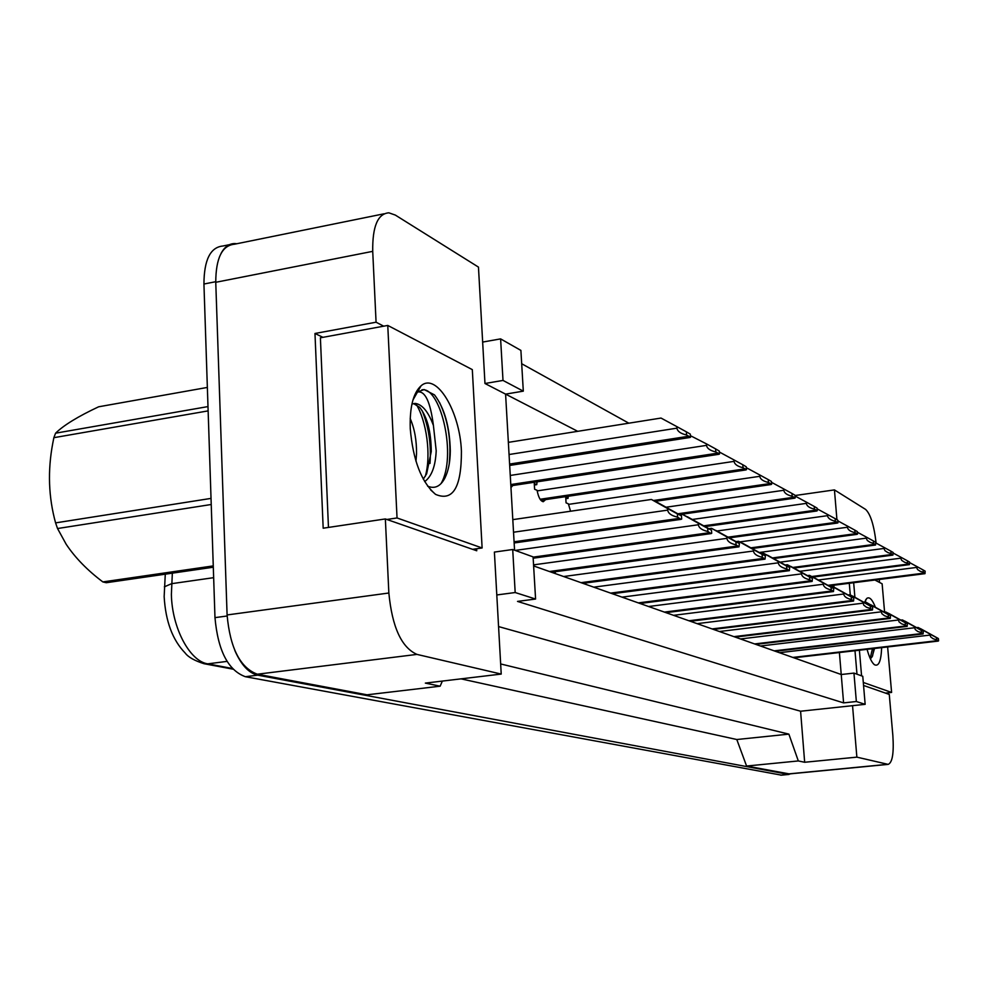<?xml version="1.0" encoding="UTF-8"?>
<svg xmlns="http://www.w3.org/2000/svg" width="988" height="988" viewBox="0 0 988 988"><rect width="100%" height="100%" fill="white"/><g stroke="black" fill="none" stroke-linecap="round" stroke-linejoin="round"><path stroke-width="1.48" d="M383.715 326.188L376.07 322.212L372.723 251.347C372.365 226.524 377.749 213.68 388.852 212.815L395.336 215.088L478.464 267.106L484.972 383.505L505.584 394.126L514.563 550.192M512.71 549.513L515.18 592.528L535.582 599.037L533.088 556.899L512.71 549.513L494.395 552.082L501.225 674.075L416.961 654.402C401.499 647.535 392.137 627.071 388.852 593.01L385.357 518.947L476.747 550.773L476.636 548.748M577.733 431.324L505.584 394.126L523.307 391.149L520.898 350.407L500.607 338.884L482.65 342.07M521.689 363.732L628.825 423.185M863.549 685.462L889.274 694.428L892.856 735.541C894.004 752.992 892.436 762.6 888.175 764.379L856.868 757.141L852.545 705.679L800.589 711.224L498.57 626.577M849.297 583.278L850.273 594.924M854.99 650.734L856.979 674.187M879.283 579.474L879.542 582.438M836.935 519.676L834.44 489.9L865.624 509.425C870.539 514.093 874.034 525.32 876.121 543.116M533.631 565.939L841.233 674.52L839.405 652.537M833.958 587.094L833.798 585.242M853.953 673.1L856.349 701.517L865.155 704.333L862.771 676.286L853.953 673.1L841.233 674.52L843.591 702.888L517.514 601.408L535.582 599.037M442.365 681.078L440.142 686.191L367.054 694.811L257.337 674.211C240.17 667.814 230.093 648.054 227.092 614.956L215.755 282.296C215.853 258.078 222.115 245.382 234.564 244.197L383.974 213.803M789.363 773.925L746.582 766.046L798.316 760.945L788.881 734.133L736.801 739.518L461.013 678.855M788.881 734.133L500.657 663.948M746.582 766.046L736.801 739.518M794.982 495.531L834.44 489.9M322.94 337.328L314.974 333.475L376.07 322.212M314.974 333.475L323.175 528.21L385.357 518.947M440.142 686.191L425.346 683.103L501.225 674.075M798.316 760.945L804.664 762.267L856.868 757.141M804.664 762.267L800.589 711.224M865.155 704.333L852.545 705.679M856.349 701.517L843.591 702.888M515.18 592.528L496.791 594.961M509.388 442.192L508.314 441.698M512.784 485.516L510.957 487.578M545.648 499.607L543.264 501.719C540.473 501.101 538.411 497.297 537.089 490.307L534.607 489.233L534.273 483.564L536.756 484.651L537.064 481.848M570.558 511.228L568.384 503.843L566.062 502.843L565.729 497.347L568.051 498.36L568.224 496.26M555.305 573.583L555.194 571.719M585.773 584.34L585.686 582.969M614.351 594.43L614.289 593.479M500.607 338.884L503.003 380.429L484.972 383.505M503.003 380.429L523.307 391.149M536.756 484.651L534.36 485.009M568.051 498.36L565.803 498.693M172.344 573.151L171.381 594.418C171.961 627.96 189.832 661.33 207.764 663.85L204.022 663.714C194.451 660.663 188.152 657.082 185.127 652.969C172.554 640.026 165.564 621.242 164.156 596.591L165.28 574.176M790.647 773.802L788.387 774.394L257.732 675.162C248.778 673.124 241.121 664.862 234.774 650.363M221.04 253.447C224.597 246.815 229.216 243.517 234.897 243.567L236.799 243.74M781.483 775.16L245.357 676.706C228.08 670.346 217.953 650.66 214.976 617.636L203.936 284.025C204.059 259.881 210.382 247.21 222.918 246L229.426 244.678M667.579 508.524L677.36 513.859L677.595 517.132C671.544 515.785 668.246 513.451 667.69 510.129L667.579 508.524L651.388 499.459L512.809 519.639M651.388 499.459L656.291 502.015M677.595 517.132L680.967 519.367L681.683 519.071L681.448 515.81L656.612 501.978M677.36 513.859L681.448 515.81M676.829 426.606L686.351 431.818L686.574 434.992C680.683 433.658 677.472 431.373 676.941 428.162L676.829 426.606L661.021 418.06L508.351 442.365M686.574 434.992L690.513 437.276L690.291 434.115L686.351 431.818M415.973 461.297L416.528 453.9C416.701 440.562 414.602 428.767 410.193 418.517M423.296 479.168L426.643 473.808L431.262 451.541C431.077 431.583 427.211 416.85 419.653 407.328L413.676 403.66L415.133 403.413C422.172 404.277 428.261 411.613 433.411 425.42C430.336 401.671 425.038 390.544 417.492 392.038L421.036 385.839C436.4 371.982 460.013 411.551 461.421 451.232C461.52 487.393 452.899 501.768 435.56 494.371C421.456 482.169 413.021 460.309 410.267 428.792C409.588 407.34 413.182 393.026 421.036 385.839M424.667 481.613C431.657 476.488 435.51 466.2 436.202 450.763L433.411 425.42M427.643 486.182C434.745 489.122 440.487 486.405 444.884 478.044C448.391 471.017 450.195 461.952 450.306 450.849C449.738 426.754 444.476 408.106 434.522 394.904L424.198 389.568L417.554 391.94M411.922 404.055L415.133 403.413M482.119 547.97L472.313 369.623L387.765 325.435L397.04 517.959L482.119 547.97L472.573 549.328M429.978 463.458C431.386 444.724 428.804 427.187 422.234 410.835M449.17 464.434C451.504 441.228 448.268 420.542 439.487 402.375M425.309 476.302C431.472 455.036 426.359 420.839 416.331 404.512M441.056 483.564C456.95 456.184 440.981 389.371 423.185 389.741L421.938 389.766M386.864 519.478L397.04 517.959M328.461 527.431L320.396 337.797L387.765 325.435M868.86 603.853L864.883 601.556M864.549 602.557L866.76 598.444C869.44 596.505 872.305 599.407 875.356 607.175M881.642 647.646C881.111 661.133 878.715 666.826 874.466 664.726C871.824 662.701 869.354 657.563 867.069 649.338M870.379 658.823L872.169 656.724L874.516 648.474M863.29 682.449L891.596 692.44L887.632 646.955M884.593 612.152L882.123 583.797L874.923 580.03M853.669 582.722L854.892 597.184M859.399 650.228L861.573 675.854M872.515 656.057L874.022 648.523M870.181 658.391L872.441 648.708M867.131 603.779L864.957 601.531M885.47 693.094L891.596 692.44M213.309 567.223L106.296 582.722L102.851 581.92L213.26 565.902M207.357 387.432L98.627 406.797C78.027 416.454 63.677 425.26 55.575 433.189L207.986 406.587M208.135 410.885L53.858 437.684L55.575 433.189M211.234 504.498L57.539 528.531L55.587 522.887L211.024 498.397M57.539 528.531L66.171 544.252C75.15 557.726 87.376 570.274 102.851 581.92M53.858 437.684L52.759 443.316C47.585 470.745 48.523 497.26 55.587 522.887M698.269 523.208L707.68 528.345L707.914 531.495C702.098 530.21 698.911 527.963 698.38 524.751L698.269 523.208L682.572 514.427L679.756 514.834M682.572 514.427L687.117 516.798M707.914 531.495L711.039 533.594L711.706 533.298L711.471 530.148L687.426 516.761M707.68 528.345L711.471 530.148M726.785 536.842L735.862 541.795L736.085 544.845C730.478 543.61 727.415 541.436 726.896 538.349L726.785 536.842L711.545 528.333L708.964 528.691M711.545 528.333L715.781 530.544M736.085 544.845L738.987 546.821L739.382 543.486L716.065 530.507M735.862 541.795L739.382 543.486M753.338 549.55L762.106 554.33L762.328 557.281C756.919 556.083 753.968 553.996 753.449 551.008L753.338 549.55L738.542 541.288L736.159 541.622M738.542 541.288L742.494 543.351M762.328 557.281L765.021 559.146L765.391 555.898L742.754 543.314M762.106 554.33L765.391 555.898M778.136 561.419L786.609 566.038L786.831 568.89C781.607 567.742 778.754 565.716 778.248 562.827L778.136 561.419L763.749 553.391L761.55 553.688M763.749 553.391L767.454 555.318M786.831 568.89L789.35 570.656L789.684 567.507L767.688 555.293M786.609 566.038L789.684 567.507M706.42 443.859L715.596 448.885L715.818 451.948C710.15 450.664 707.05 448.466 706.531 445.366L706.42 443.859L690.402 435.671M715.818 451.948L719.486 454.06L719.252 451.022L715.596 448.885M719.326 451.998L733.961 459.914L734.072 461.371L537.188 490.888M743.038 467.719L746.459 469.708L746.224 466.756L742.815 464.768L743.038 467.719C737.579 466.484 734.578 464.372 734.072 461.371M733.961 459.914L742.815 464.768M746.298 467.67L759.661 474.907L759.772 476.315L568.471 504.386M768.442 482.453L771.628 484.293L771.406 481.44L768.219 479.588L768.442 482.453C763.156 481.255 760.266 479.217 759.772 476.315M759.661 474.907L768.219 479.588M801.354 572.521L809.543 576.992L809.765 579.758C804.714 578.647 801.947 576.683 801.466 573.88L801.354 572.521L787.35 564.728L785.299 565M787.35 564.728L790.82 566.532M809.765 579.758L812.124 581.426L812.42 578.375L791.042 566.495M809.543 576.992L812.42 578.375M823.128 582.932L831.056 587.267L831.279 589.947C826.388 588.873 823.708 586.971 823.226 584.254L823.128 582.932L809.493 575.349L807.591 575.596M809.493 575.349L812.754 577.041M831.279 589.947L833.477 591.54L833.761 588.564L812.963 577.017M831.056 587.267L833.761 588.564M843.579 592.726L851.273 596.925L851.483 599.531C846.753 598.481 844.147 596.641 843.69 594.01L843.579 592.726L830.303 585.341L828.524 585.563M830.303 585.341L833.366 586.934M851.483 599.531L853.558 601.037L853.817 598.135L833.563 586.909M851.273 596.925L853.817 598.135M771.467 482.292L783.706 488.912L783.805 490.283L666.283 507.19M792.191 496.223L795.179 497.952L794.957 495.186L791.968 493.444L792.191 496.223C787.09 495.074 784.299 493.098 783.805 490.283M783.706 488.912L791.968 493.444M795.019 495.988L806.233 502.052L806.344 503.374L692.526 519.441M814.458 509.129L817.261 510.747L817.039 508.079L814.236 506.436L814.458 509.129C809.518 508.017 806.813 506.103 806.344 503.374M806.233 502.052L814.236 506.436M817.101 508.82L827.388 514.39L827.499 515.674L717.066 530.988M835.366 521.256L838.009 522.776L837.787 520.182L835.156 518.638L835.366 521.256C830.587 520.182 827.969 518.317 827.499 515.674M827.388 514.39L835.156 518.638M862.845 601.939L870.305 606.014L870.514 608.546L866.464 607.225L863.734 605.113L862.845 601.939L849.902 594.751L848.235 594.949M849.902 594.751L852.792 596.246M870.514 608.546L872.466 609.979L872.7 607.163L852.977 596.221M870.305 606.014L872.7 607.163M881.012 610.633L888.249 614.585L888.471 617.043L884.532 615.771L881.876 613.721L881.012 610.633L868.39 603.619L866.809 603.816M868.39 603.619L871.107 605.039M888.471 617.043L890.299 618.414L890.521 615.672L871.293 605.014M888.249 614.585L890.521 615.672M898.166 618.846L905.218 622.687L905.428 625.083L901.599 623.848L899.018 621.847L898.166 618.846L885.853 612.004L884.371 612.177M885.853 612.004L888.434 613.338M905.428 625.083L907.157 626.392L907.355 623.712L888.595 613.326M905.218 622.687L907.355 623.712M914.406 626.614L921.261 630.356L921.471 632.691L917.753 631.48L915.234 629.529L914.406 626.614L902.377 619.933L900.982 620.106M902.377 619.933L904.823 621.205M921.471 632.691L923.113 633.938L923.286 631.32L904.983 621.18M921.261 630.356L923.286 631.32M929.794 633.975L936.463 637.618L936.673 639.891L933.055 638.717L930.61 636.828L929.794 633.975L918.05 627.454L916.716 627.615M918.05 627.454L920.359 628.664M936.673 639.891L938.6 640.804L938.39 638.544L920.52 628.64M936.463 637.618L938.39 638.544M837.849 520.874L847.296 525.999L847.408 527.246L739.827 541.906M855.052 532.656L857.535 534.1L857.312 531.569L854.83 530.124L855.052 532.656C850.409 531.618 847.865 529.815 847.408 527.246M847.296 525.999L854.83 530.124M857.374 532.223L866.068 536.941L866.18 538.151L759.414 552.465M873.602 543.412L875.541 545.018L875.726 542.313L873.38 540.942L873.602 543.412L870.342 542.449L867.341 540.498L866.18 538.151M866.068 536.941L873.38 540.942M875.776 542.931L883.803 547.278L883.902 548.464L780.236 562.147M891.114 553.564L892.942 555.095L893.115 552.453L890.904 551.168L891.114 553.564L887.953 552.625L885.026 550.736L883.902 548.464M883.803 547.278L890.904 551.168M893.164 553.045L900.562 557.047L900.661 558.195L799.897 571.299M907.676 563.172L909.405 564.63L909.565 562.061L907.466 560.838L907.676 563.172L904.613 562.258L901.76 560.418L900.661 558.195M900.562 557.047L907.466 560.838M909.615 562.604L916.444 566.309L916.543 567.433L818.521 579.993M923.372 572.262L925.003 573.658L925.151 571.15L923.163 569.99L923.372 572.262L920.384 571.385L917.617 569.582L916.543 567.433M916.444 566.309L923.163 569.99M887.632 764.329L788.461 773.9M372.723 251.347L215.755 282.296M388.852 593.01L227.092 614.956M416.961 654.402L257.337 674.211M164.354 586.835L171.591 583.686L213.655 577.671M227.042 661.392L207.764 663.85L232.279 668.468M780.594 775.148L788.387 774.394M245.357 676.706L257.732 675.162M214.976 617.636L227.129 615.993M203.936 284.025L215.742 281.704M667.69 510.129L513.525 532.223M678.842 518.453L514.081 541.795M680.547 519.256L514.143 542.807M676.941 428.162L509.055 454.517M687.784 436.387L509.61 464.064M689.426 437.338L509.672 465.225M698.38 524.751L515.217 550.427M709.088 532.754L533.112 557.133M710.656 533.495L533.162 558.059M726.896 538.349L533.569 564.864M737.172 546.043L549.427 571.509M738.641 546.735L551.193 572.138M753.449 551.008L563.629 576.523M763.354 558.418L581.03 582.661M764.712 559.06L582.673 583.253M778.248 562.827L593.763 587.156M787.794 569.977L610.596 593.109M789.066 570.582L612.14 593.652M706.531 445.366L510.265 475.45M716.955 453.27L510.784 484.552M718.474 454.147L510.845 485.614M744.1 468.991L540.103 499.261M745.508 469.806L540.757 500.163M769.43 483.651L653.537 500.496M770.751 484.416L654.896 501.237M801.466 573.88L622.02 597.135M810.666 580.796L638.334 602.89M811.864 581.364L639.779 603.409M823.226 584.254L648.56 606.509M832.118 590.947L664.393 612.091M833.242 591.479L665.764 612.572M843.69 594.01L673.569 615.326M852.286 600.482L688.932 620.76M853.348 600.976L690.217 621.205M793.129 497.372L677.941 513.772M794.364 498.088L679.164 514.476M815.335 510.228L703.913 525.801M816.496 510.895L705.086 526.456M836.194 522.306L728.218 537.126M837.293 522.936L729.317 537.744M862.944 603.186L697.133 623.65M871.268 609.46L712.064 628.924M872.268 609.929L713.274 629.356M881.111 611.844L719.412 631.517M889.175 617.932L733.923 636.643M890.126 618.377L735.072 637.05M898.277 620.019L740.481 638.952M906.107 625.935L754.61 643.941M906.996 626.355L755.697 644.324M914.518 627.763L760.451 646.004M922.113 633.506L774.197 650.857M922.953 633.901L775.234 651.228M929.906 635.099L779.396 652.698M937.291 640.681L792.796 657.428M938.081 641.064L793.772 657.773M855.83 533.668L751.065 547.809M856.855 534.261L752.115 548.389M874.331 544.376L772.616 557.899M875.306 544.944L773.592 558.442M891.806 554.49L792.944 567.433M892.732 555.034L793.883 567.952M908.343 564.062L811.79 576.51M909.207 564.568L812.679 577.004M924.002 573.126L828.092 585.316M924.83 573.608L830.76 585.551M888.175 764.379L789.079 773.95M232.909 669.148L204.022 663.714M781.212 775.185L789.004 774.431M680.967 519.367L514.143 542.968M689.908 437.499L509.685 465.447M412.935 400.029L417.492 392.038M430.509 489.764L435.56 494.371M424.198 389.568L423.185 389.741M865.476 600.21L866.76 598.444M873.763 664.134L874.466 664.726M711.039 533.594L533.174 558.208M738.987 546.821L551.452 572.225M765.021 559.146L582.92 583.328M789.35 570.656L612.362 593.726M718.906 454.295L510.858 485.812M745.903 469.93L540.893 500.311M771.109 484.528L655.118 501.361M812.124 581.426L639.977 603.483M833.477 591.54L665.937 612.646M853.558 601.037L690.377 621.267M794.685 498.187L679.361 514.6M816.792 510.994L705.271 526.567M837.565 523.023L729.49 537.843M872.466 609.979L713.435 629.405M890.299 618.414L735.208 637.099M907.157 626.392L755.82 644.374M923.113 633.938L775.345 651.265M938.23 641.089L793.883 657.81M857.102 534.335L752.276 548.476M875.541 545.018L773.74 558.529M892.942 555.095L794.019 568.026M909.405 564.63L813.025 577.041M925.003 573.658L830.883 585.612"/></g></svg>

